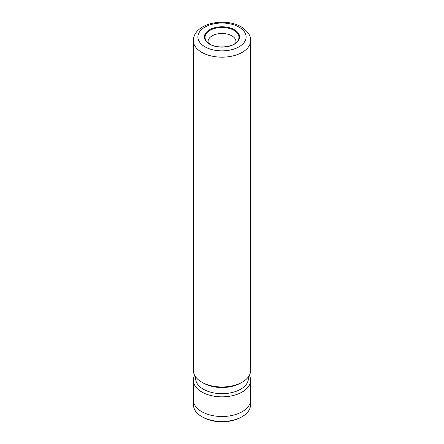 <?xml version="1.0" encoding="UTF-8"?>
<svg xmlns="http://www.w3.org/2000/svg" width="444" height="444" viewBox="0 0 444 444"><rect width="100%" height="100%" fill="white"/><g stroke="black" fill="none" stroke-linecap="round" stroke-linejoin="round"><path stroke-width="0.67" d="M250.488 401.676L250.488 405.028A28.488 16.445 180 0 1 242.141 416.661L241.186 417.21A27.128 15.662 180 0 1 202.819 417.21L201.859 416.661A28.488 16.445 180 0 1 193.512 405.028L193.512 401.676M242.141 416.661A28.488 16.445 180 0 1 201.859 416.661L202.814 417.21A27.128 15.662 180 0 1 202.814 417.21M235.703 43.018A13.942 8.048 0 0 0 235.942 41.536A13.942 8.048 0 0 0 231.857 35.842A13.942 8.048 0 0 0 216.666 34.099A13.942 8.048 0 0 0 208.058 41.536A13.942 8.048 0 0 0 208.297 43.018M250.638 40.643L250.638 370.451A28.638 16.533 180 0 1 242.252 382.14A28.638 16.533 180 0 1 201.754 382.14A28.638 16.533 180 0 1 201.748 382.14A28.638 16.533 180 0 1 193.362 370.451L193.362 40.643A28.638 16.533 180 0 0 201.754 52.337A28.638 16.533 180 0 0 232.961 55.916A28.638 16.533 180 0 0 250.638 40.643C251.038 35.953 247.93 31.363 241.314 26.884C225.175 17.222 193.645 22.96 193.362 40.643M242.252 382.14L240.648 383.061A26.374 15.229 180 0 1 203.352 383.061L201.754 382.14L203.352 383.061M248.374 376.889L248.374 378.449A26.374 15.229 180 0 1 232.095 392.518A26.374 15.229 180 0 1 203.352 389.216A26.374 15.229 180 0 1 195.626 378.449L195.626 376.889M249.339 375.374A28.638 16.533 180 0 1 250.638 380.292A28.638 16.533 180 0 1 232.961 395.571A28.638 16.533 180 0 1 201.754 391.985A28.638 16.533 180 0 1 193.362 380.292A28.638 16.533 180 0 1 194.661 375.374M250.638 380.292L250.638 399.983A28.638 16.533 180 0 1 232.961 415.257A28.638 16.533 180 0 1 201.754 411.677A28.638 16.533 180 0 1 193.362 399.983L193.362 380.292M234.46 29.759A17.616 10.173 180 0 1 234.46 44.145A17.616 10.173 180 0 1 209.54 44.145A17.616 10.173 180 0 1 209.54 29.759A17.616 10.173 180 0 1 234.46 29.759M206.516 41.259L209.918 44.106C217.632 49.007 233.45 47.247 237.484 41.259A16.966 9.796 0 0 0 233.994 30.336A16.966 9.796 0 0 0 212.382 29.193A16.966 9.796 0 0 0 206.516 41.259A16.966 9.796 0 0 0 209.812 44.073M204.95 46.798A24.115 13.925 0 0 0 239.05 46.798A24.115 13.925 0 0 0 239.05 27.106A24.115 13.925 0 0 0 204.95 27.106A24.115 13.925 0 0 0 204.95 46.798"/></g></svg>
